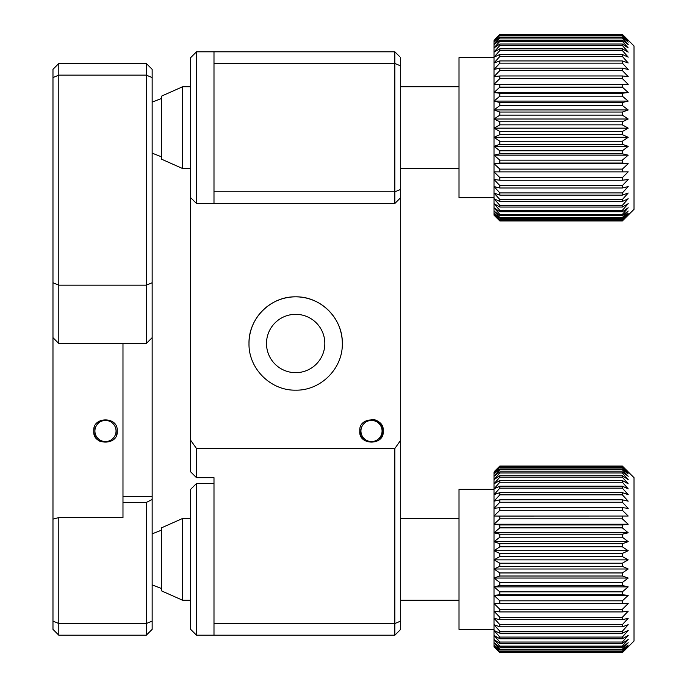 <?xml version="1.0" encoding="UTF-8"?>
<svg xmlns="http://www.w3.org/2000/svg" width="687" height="687" viewBox="0 0 687 687"><rect width="100%" height="100%" fill="white"/><g stroke="black" fill="none" stroke-linecap="round" stroke-linejoin="round"><path stroke-width="1.03" d="M342.324 343.5A46.664 46.664 0 0 0 295.659 296.836A46.664 46.664 0 0 0 248.995 343.5C248.462 318.442 270.584 296.295 295.65 296.836C320.683 296.295 342.865 318.382 342.324 343.5C342.882 368.575 320.692 390.705 295.685 390.164C270.584 390.705 248.462 368.567 248.995 343.5M266.496 343.5A29.172 29.172 0 0 0 295.659 372.672A29.172 29.172 0 0 0 324.831 343.5A29.172 29.172 0 0 0 295.659 314.328A29.172 29.172 0 0 0 266.496 343.5M379.696 422.703L371.538 419.336A11.67 11.67 0 0 1 383.166 431.007C384.806 416.279 358.27 416.185 359.833 431.007L360.014 428.989M372.491 419.379L380.083 423.106L383.166 431.007L379.894 439.113M359.833 431.007L360.684 435.386L359.833 431.007C358.09 445.7 384.823 445.82 383.166 431.007A11.67 11.67 0 0 1 380.04 438.959M400.676 440.247L400.676 629.361L394.836 635.192L394.836 448.508L400.676 440.247L400.676 197.658L394.836 203.489L196.491 203.489L196.491 51.808L190.651 57.639L196.491 51.808L213.992 51.808L196.491 51.808M394.836 448.508L196.491 448.508L196.491 477.68L190.651 471.84L190.651 440.247L196.491 448.508M190.651 440.247L190.651 57.639L191.819 56.471M196.491 477.68L213.992 477.68L213.992 635.192L196.491 635.192L196.491 483.511L190.651 489.342L190.651 629.361L196.491 635.192M394.836 203.489L394.836 191.819L213.992 191.819L213.992 203.489M213.992 191.819L213.992 51.808L394.836 51.808L394.836 63.479L213.992 63.479M394.836 191.819L394.836 63.479L400.676 65.892L400.676 189.406L394.836 191.819M364.282 440.169L361.817 437.516M361.182 436.451L363.749 439.732M379.877 439.13L383.166 431.007M394.836 635.192L213.992 635.192M400.676 621.108L394.836 623.521L213.992 623.521M394.836 51.808L399.499 56.471M400.676 57.639L400.676 65.892M400.676 189.406L400.676 197.658M182.484 168.487L161.488 159.152L161.488 96.146L182.484 86.811L182.484 168.487L190.651 168.487M494.013 215.151L499.844 220.948L494.013 215.151L494.013 40.679L499.844 35.303L494.013 42.165L499.844 37.235L499.844 38.051L494.013 44.586L499.844 40.147L499.844 41.28L494.013 47.918L499.844 44.028L499.844 45.454L494.013 52.118L499.844 48.82L499.844 50.529L494.013 57.15L499.844 54.479L499.844 56.446L494.013 62.955L499.844 60.937L499.844 63.144L494.013 69.473L499.844 68.125L499.844 70.546L494.013 76.626L499.844 75.965L499.844 78.576L494.013 84.329L499.844 84.372L499.844 87.146L494.013 92.522L499.844 93.252L499.844 96.163L494.013 101.092L499.844 102.509L499.844 105.515L494.013 109.946L499.844 112.05L499.844 115.115L494.013 119.006L499.844 121.754L499.844 124.854L494.013 128.151L499.844 131.518L499.844 134.618L494.013 137.297L499.844 141.247L499.844 144.313L494.013 146.34L499.844 150.822L499.844 153.819L494.013 155.168L499.844 160.148L499.844 163.042L494.013 163.704L499.844 169.122L499.844 171.879L494.013 171.836L499.844 177.632L499.844 180.226L494.013 179.496L499.844 185.602L499.844 187.998L494.013 186.581L499.844 192.927L499.844 195.117L494.013 193.013L499.844 199.548L499.844 201.489L494.013 198.741L499.844 205.379L499.844 207.053L494.013 203.687L499.844 210.351L499.844 211.742L494.013 207.792L499.844 214.421L499.844 215.52L494.013 211.029L499.844 217.539L499.844 218.329L494.013 213.348L499.844 220.141L494.013 214.73L499.844 220.948L622.353 220.948L634.024 209.32L634.024 45.977L622.353 34.384L499.844 34.384L494.013 40.679L499.844 34.384M499.844 134.618L622.353 134.618L628.193 137.297L622.353 141.247L499.844 141.247M499.844 144.313L622.353 144.313L622.353 141.247M622.353 144.313L628.193 146.34L622.353 150.822L499.844 150.822M499.844 153.819L622.353 153.819L622.353 150.822M622.353 153.819L628.193 155.168L622.353 160.148L499.844 160.148M499.844 163.042L622.353 163.042L622.353 160.148M622.353 163.042L628.193 163.704L622.353 169.122L499.844 169.122M499.844 171.879L622.353 171.879L622.353 169.122M622.353 171.879L628.193 171.836L622.353 177.632L499.844 177.632M499.844 180.226L622.353 180.226L622.353 177.632M622.353 180.226L628.193 179.496L622.353 185.602L499.844 185.602M499.844 187.998L622.353 187.998L622.353 185.602M622.353 187.998L628.193 186.581L622.353 192.927L499.844 192.927M499.844 195.117L622.353 195.117L622.353 192.927M622.353 195.117L628.193 193.013L622.353 199.548L499.844 199.548M499.844 201.489L622.353 201.489L622.353 199.548M622.353 201.489L628.193 198.741L622.353 205.379L499.844 205.379M499.844 207.053L622.353 207.053L622.353 205.379M622.353 207.053L628.193 203.687L622.353 210.351L499.844 210.351M499.844 211.742L622.353 211.742L622.353 210.351M622.353 211.742L628.193 207.792L622.353 214.421L499.844 214.421M499.844 215.52L622.353 215.52L622.353 214.421M622.353 215.52L628.193 211.029L622.353 217.539L499.844 217.539M499.844 218.329L622.353 218.329L622.353 217.539M622.353 218.329L628.193 213.348L622.353 219.677L499.844 219.677M499.844 220.141L622.353 220.141L622.353 219.677M622.353 220.141L628.193 214.73L622.353 220.802L499.844 220.802M627.308 216.044L628.193 215.151M494.013 197.658L459.01 197.658L459.01 57.639L494.013 57.639M627.308 39.253L622.353 34.35L499.844 34.35L494.898 39.253M499.844 34.565L622.353 34.384M622.353 34.565L628.193 40.679L622.353 35.303L499.844 35.303M499.844 35.81L622.353 35.81L622.353 35.303M622.353 35.81L628.193 42.165L622.353 37.235L499.844 37.235M499.844 38.051L622.353 38.051L622.353 37.235M622.353 38.051L628.193 44.586L622.353 40.147L499.844 40.147M499.844 41.28L622.353 41.28L622.353 40.147M622.353 41.28L628.193 47.918L622.353 44.028L499.844 44.028M499.844 45.454L622.353 45.454L622.353 44.028M622.353 45.454L628.193 52.118L622.353 48.82L499.844 48.82M499.844 50.529L622.353 50.529L622.353 48.82M622.353 50.529L628.193 57.15L622.353 54.479L499.844 54.479M499.844 56.446L622.353 56.446L622.353 54.479M622.353 56.446L628.193 62.955L622.353 60.937L499.844 60.937M499.844 63.144L622.353 63.144L622.353 60.937M622.353 63.144L628.193 69.473L622.353 68.125L499.844 68.125M499.844 70.546L622.353 70.546L622.353 68.125M622.353 70.546L628.193 76.626L622.353 75.965L499.844 75.965M499.844 78.576L622.353 78.576L622.353 75.965M622.353 78.576L628.193 84.329L499.844 84.372M494.013 84.329L628.193 84.329M499.844 87.146L622.353 87.146L622.353 84.372M622.353 87.146L628.193 92.522L622.353 93.252L499.844 93.252M494.013 92.522L628.193 92.522M499.844 96.163L622.353 96.163L622.353 93.252M622.353 96.163L628.193 101.092L622.353 102.509L499.844 102.509M494.013 101.092L628.193 101.092M499.844 105.515L622.353 105.515L622.353 102.509M622.353 105.515L628.193 109.946L622.353 112.05L499.844 112.05M494.013 109.946L628.193 109.946M499.844 115.115L622.353 115.115L622.353 112.05M622.353 115.115L628.193 119.006L622.353 121.754L499.844 121.754M494.013 119.006L628.193 119.006M499.844 124.854L622.353 124.854L622.353 121.754M622.353 124.854L628.193 128.151L622.353 131.518L499.844 131.518M494.013 128.151L628.193 128.151M622.353 134.618L622.353 131.518M494.013 137.297L628.193 137.297M494.013 146.34L628.193 146.34M494.013 155.168L628.193 155.168M494.013 163.704L628.193 163.704M182.484 600.189L161.488 590.854L161.488 527.848L182.484 518.513L182.484 600.189L190.651 600.189M499.844 652.65L494.013 646.853L494.013 472.381L499.844 467.005L494.013 473.858L499.844 468.938L499.844 469.753L494.013 476.28L499.844 471.849L499.844 472.982L494.013 479.612L499.844 475.73L499.844 477.156L494.013 483.82L499.844 480.522L499.844 482.231L494.013 488.852L499.844 486.181L499.844 488.148L494.013 494.657L499.844 492.639L499.844 494.846L494.013 501.175L499.844 499.827L499.844 502.249L494.013 508.328L499.844 507.667L499.844 510.278L494.013 516.031L499.844 516.074L499.844 518.848L494.013 524.224L499.844 524.954L499.844 527.865L494.013 532.794L499.844 534.211L499.844 537.217L494.013 541.648L499.844 543.752L499.844 546.818L494.013 550.708L499.844 553.456L499.844 556.556L494.013 559.853L499.844 563.22L499.844 566.32L494.013 568.999L499.844 572.949L499.844 576.015L494.013 578.042L499.844 582.524L499.844 585.522L494.013 586.87L499.844 591.851L499.844 594.744L494.013 595.406L499.844 600.824L499.844 603.581L494.013 603.538L499.844 609.335L499.844 611.928L494.013 611.198L499.844 617.304L499.844 619.7L494.013 618.283L499.844 624.629L499.844 626.819L494.013 624.715L499.844 631.25L499.844 633.191L494.013 630.443L499.844 637.072L499.844 638.755L494.013 635.389L499.844 642.053L499.844 643.444L494.013 639.494L499.844 646.124L499.844 647.223L494.013 642.731L499.844 649.241L499.844 650.031L494.013 645.05L499.844 651.843L494.013 646.433L499.844 652.65L622.353 652.65L634.024 641.023L634.024 477.68L622.353 466.087L499.844 466.087L494.013 472.381L499.844 466.087M499.844 566.32L622.353 566.32L628.193 568.999L622.353 572.949L499.844 572.949M499.844 576.015L622.353 576.015L622.353 572.949M622.353 576.015L628.193 578.042L622.353 582.524L499.844 582.524M499.844 585.522L622.353 585.522L622.353 582.524M622.353 585.522L628.193 586.87L622.353 591.851L499.844 591.851M499.844 594.744L622.353 594.744L622.353 591.851M622.353 594.744L628.193 595.406L622.353 600.824L499.844 600.824M499.844 603.581L622.353 603.581L622.353 600.824M622.353 603.581L628.193 603.538L622.353 609.335L499.844 609.335M499.844 611.928L622.353 611.928L622.353 609.335M622.353 611.928L628.193 611.198L622.353 617.304L499.844 617.304M499.844 619.7L622.353 619.7L622.353 617.304M622.353 619.7L628.193 618.283L622.353 624.629L499.844 624.629M499.844 626.819L622.353 626.819L622.353 624.629M622.353 626.819L628.193 624.715L622.353 631.25L499.844 631.25M499.844 633.191L622.353 633.191L622.353 631.25M622.353 633.191L628.193 630.443L622.353 637.072L499.844 637.072M499.844 638.755L622.353 638.755L622.353 637.072M622.353 638.755L628.193 635.389L622.353 642.053L499.844 642.053M499.844 643.444L622.353 643.444L622.353 642.053M622.353 643.444L628.193 639.494L622.353 646.124L499.844 646.124M499.844 647.223L622.353 647.223L622.353 646.124M622.353 647.223L628.193 642.731L622.353 649.241L499.844 649.241M499.844 650.031L622.353 650.031L622.353 649.241M622.353 650.031L628.193 645.05L622.353 651.379L499.844 651.379M499.844 651.843L622.353 651.843L622.353 651.379M622.353 651.843L628.193 646.433L622.353 652.504L499.844 652.504M627.308 647.747L628.193 646.853M494.013 629.361L459.01 629.361L459.01 489.342L494.013 489.342M627.308 470.956L622.353 466.052L499.844 466.052L494.898 470.956M494.013 646.853L494.898 647.747M499.844 466.267L622.353 466.087M622.353 466.267L628.193 472.381L622.353 467.005L499.844 467.005M499.844 467.512L622.353 467.512L622.353 467.005M622.353 467.512L628.193 473.858L622.353 468.938L499.844 468.938M499.844 469.753L622.353 469.753L622.353 468.938M622.353 469.753L628.193 476.28L622.353 471.849L499.844 471.849M499.844 472.982L622.353 472.982L622.353 471.849M622.353 472.982L628.193 479.612L622.353 475.73L499.844 475.73M499.844 477.156L622.353 477.156L622.353 475.73M622.353 477.156L628.193 483.82L622.353 480.522L499.844 480.522M499.844 482.231L622.353 482.231L622.353 480.522M622.353 482.231L628.193 488.852L622.353 486.181L499.844 486.181M499.844 488.148L622.353 488.148L622.353 486.181M622.353 488.148L628.193 494.657L622.353 492.639L499.844 492.639M499.844 494.846L622.353 494.846L622.353 492.639M622.353 494.846L628.193 501.175L622.353 499.827L499.844 499.827M499.844 502.249L622.353 502.249L622.353 499.827M622.353 502.249L628.193 508.328L622.353 507.667L499.844 507.667M499.844 510.278L622.353 510.278L622.353 507.667M622.353 510.278L628.193 516.031L499.844 516.074M494.013 516.031L628.193 516.031M499.844 518.848L622.353 518.848L622.353 516.074M622.353 518.848L628.193 524.224L622.353 524.954L499.844 524.954M494.013 524.224L628.193 524.224M499.844 527.865L622.353 527.865L622.353 524.954M622.353 527.865L628.193 532.794L622.353 534.211L499.844 534.211M494.013 532.794L628.193 532.794M499.844 537.217L622.353 537.217L622.353 534.211M622.353 537.217L628.193 541.648L622.353 543.752L499.844 543.752M494.013 541.648L628.193 541.648M499.844 546.818L622.353 546.818L622.353 543.752M622.353 546.818L628.193 550.708L622.353 553.456L499.844 553.456M494.013 550.708L628.193 550.708M499.844 556.556L622.353 556.556L622.353 553.456M622.353 556.556L628.193 559.853L622.353 563.22L499.844 563.22M494.013 559.853L628.193 559.853M622.353 566.32L622.353 563.22M494.013 568.999L628.193 568.999M494.013 578.042L628.193 578.042M494.013 586.87L628.193 586.87M494.013 595.406L628.193 595.406M95.33 428.061A10.571 10.571 0 0 0 102.535 441.157A10.571 10.571 0 0 0 115.631 433.952A10.571 10.571 0 0 0 108.426 420.856A10.571 10.571 0 0 0 95.33 428.061M94.274 427.752A11.67 11.67 0 0 0 100.749 441.672M116.361 435.215A11.67 11.67 0 0 0 117.151 431.007C118.842 445.708 92.213 445.846 93.81 431.007C92.238 416.279 118.628 416.142 117.151 431.007M98.688 421.526A11.67 11.67 0 0 0 96.953 423.037M382.075 431.007A10.571 10.571 0 0 1 371.504 441.578A10.571 10.571 0 0 1 360.933 431.007A10.571 10.571 0 0 1 371.504 420.435A10.571 10.571 0 0 1 382.075 431.007M363.251 439.251A11.67 11.67 0 0 0 364.625 440.436A11.67 11.67 0 0 1 362.934 438.924M373.968 419.602A11.67 11.67 0 0 1 375.978 420.229L375.978 420.238M97.228 422.763L100.998 420.238M122.982 502.446L122.982 496.529L152.153 496.529L152.153 499.492L146.314 502.446L122.982 502.446L122.982 517.586L58.807 517.586L58.807 623.521L52.976 621.108L52.976 519.123L58.807 517.586M152.153 282.743L146.314 285.165L146.314 63.479L152.153 69.31L152.153 337.669L146.314 343.5L146.314 285.165L58.807 285.165L58.807 343.5L52.976 337.669L52.976 519.123M122.982 496.529L122.982 343.5M152.153 337.669L152.153 496.529M146.314 343.5L58.807 343.5M152.153 77.562L146.314 75.141L58.807 75.141L58.807 285.165L52.976 282.743L52.976 69.31L58.807 63.479L58.807 75.141L52.976 77.562M146.314 63.479L58.807 63.479M152.153 499.492L152.153 629.361L146.314 635.192L58.807 635.192L52.976 629.361L52.976 621.108M52.976 337.669L52.976 282.743M146.314 635.192L146.314 623.521L58.807 623.521L58.807 635.192M152.153 621.108L146.314 623.521L146.314 502.446M161.488 156.816L152.153 153.149L161.488 156.816M161.488 98.481L152.153 102.148L161.488 98.481M400.676 168.487L459.01 168.487M182.484 86.811L190.651 86.811M400.676 86.811L459.01 86.811M190.651 197.658L196.491 203.489M213.992 483.511L196.491 483.511M161.488 588.519L152.153 584.852M161.488 530.184L152.153 533.851M400.676 600.189L459.01 600.189M182.484 518.513L190.651 518.513M400.676 518.513L459.01 518.513"/></g></svg>
